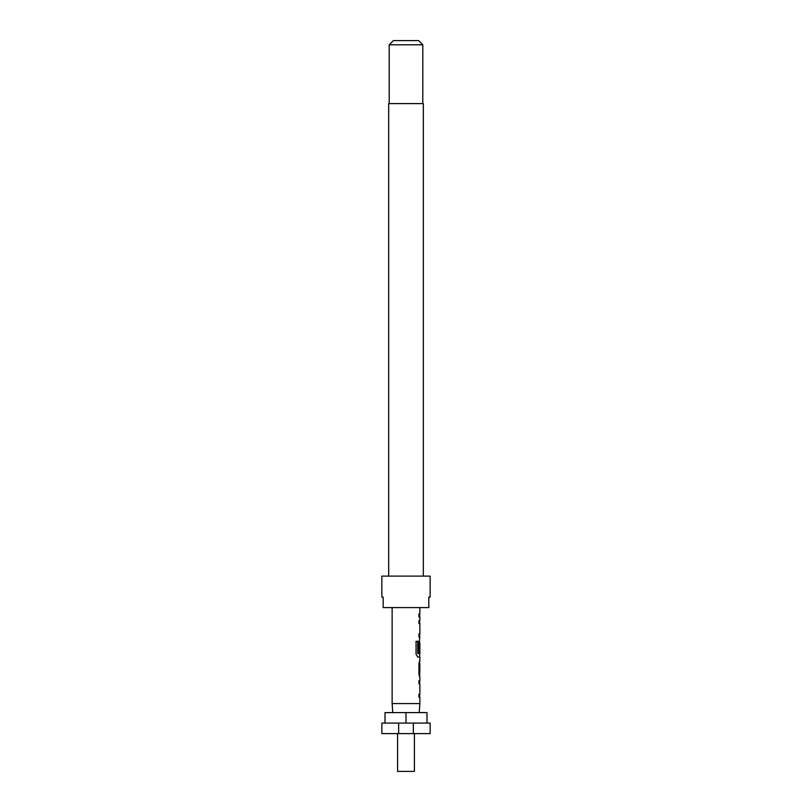 <?xml version="1.0" encoding="UTF-8"?>
<svg xmlns="http://www.w3.org/2000/svg" width="812" height="812" viewBox="0 0 812 812"><rect width="100%" height="100%" fill="white"/><g stroke="black" fill="none" stroke-linecap="round" stroke-linejoin="round"><path stroke-width="1.22" d="M423.326 576.104L423.326 103.601L388.674 103.601L388.674 576.104M430.147 597.104L430.147 576.104L381.853 576.104L381.853 597.104L383.173 597.104L383.173 607.599L428.827 607.599L428.827 597.104L430.147 597.104L428.827 597.104M389.202 44.802L393.404 40.6L418.596 40.6L422.798 44.802L389.202 44.802L389.202 103.601M422.798 44.802L422.798 103.601M385.02 723.096L385.02 712.601L385 723.096M398.651 723.096L381.853 723.096L381.853 733.601L398.651 733.601L398.651 723.096L413.349 723.096L413.349 733.601L430.147 733.601L430.147 723.096L413.349 723.096M414.404 733.601L414.404 771.4L397.596 771.4L397.596 733.601M392.775 712.601L392.135 703.588L392.135 607.599M419.225 712.601L419.865 703.588L392.135 703.588M419.865 607.599L419.865 613.923L418.941 613.923L418.941 617.008L419.865 617.008L419.865 620.51L418.941 620.51L418.941 623.596L419.865 623.596L419.865 633.989L418.941 633.989L418.941 637.075L419.865 637.075L418.941 643.449L418.941 652.3L419.723 652.3L419.865 643.317L419.865 653.711L417.916 653.508L417.916 641.287L416.059 641.287L416.059 654.259L417.815 657.141L419.865 657.141L419.865 660.633M418.941 620.51L419.692 620.51M419.692 637.075L418.941 637.075M419.652 643.317L419.489 640.577M419.865 663.729L419.743 674.112L419.865 663.729M419.865 677.208L419.865 680.7L418.941 680.7L418.941 683.785L419.865 683.785L419.865 694.179L418.941 694.179L418.941 697.275L419.865 697.275L419.865 703.588M418.941 680.7L419.692 680.7M419.692 697.275L418.941 697.275M419.692 660.633L418.941 663.516L418.941 674.325L419.692 677.208M427 723.096L427 712.601L385.02 712.601M398.651 733.601L413.349 733.601M426.98 723.096L426.98 712.601M406 723.096L406 712.601M383.173 597.104L381.853 597.104M418.941 613.923L419.652 613.923L419.652 617.008L418.941 617.008M419.652 620.51L419.652 623.596L418.941 623.596M419.652 637.075L419.652 633.989L418.941 633.989M419.652 653.711L419.652 657.141L417.815 657.141M419.723 643.53L419.51 652.3L418.941 652.3M417.733 653.508L417.733 641.287L416.059 641.287M419.51 673.909L419.723 663.932M419.652 680.7L419.652 683.785L418.941 683.785M419.652 697.275L419.652 694.179L418.941 694.179M419.652 660.653L419.652 663.729M419.652 674.112L419.652 677.198"/></g></svg>
